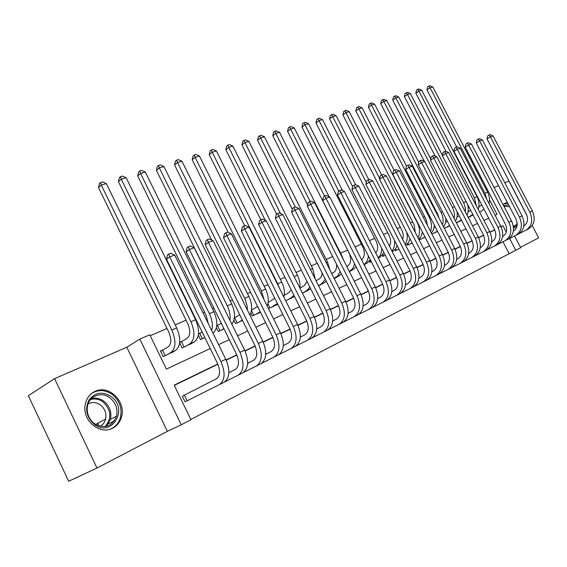 <?xml version="1.0" encoding="UTF-8"?>
<svg xmlns="http://www.w3.org/2000/svg" width="567" height="567" viewBox="0 0 567 567"><rect width="100%" height="100%" fill="white"/><g stroke="black" fill="none" stroke-linecap="round" stroke-linejoin="round"><path stroke-width="0.85" d="M112.55 428.22C117.022 425.895 119.998 422.181 121.48 417.092C126.455 401.656 108.729 384.334 94.98 391.414C89.196 394.285 85.865 399.218 84.986 406.199C82.931 421.345 100.324 435.08 112.55 428.22M507.401 202.596L505.183 203.071L503.135 204.786M217.778 364.007L174.182 385.142L190.944 419.729L181.256 424.782L139.829 339.094L149.787 334.785L166.393 369.074L210.229 348.563M167.364 431.359L126.817 347.238L54.595 378.657L28.35 395.681L68.685 481.27L96.985 468.03L167.364 431.359L181.256 424.782M520.499 247.34L538.65 237.878L532.215 225.588M514.553 235.936L520.69 247.715L515.75 250.288L509.577 238.438M190.824 419.488L515.75 250.288M513.504 227.658L516.459 227.856M54.595 378.657L96.985 468.03M526.956 215.531L508.911 181.05L504.814 182.836M163.82 349.485L160.454 351.001L163.183 356.629L174.473 351.093M182.694 340.987L179.718 342.326M200.98 332.751L198.535 333.85M218.699 324.771L216.757 325.642M235.879 317.031L234.412 317.69M252.542 309.525L251.521 309.986M268.715 302.239L268.113 302.509M509.095 253.541L502.972 241.769M494.771 229.947L490.051 232.236M483.623 235.355L478.69 237.743M472.183 240.904L467.031 243.406M460.432 246.602L455.046 249.218M448.362 252.457L442.735 255.185M435.959 258.474L430.077 261.323M423.216 264.654L417.064 267.638M410.104 271.012L403.676 274.13M396.617 277.554L389.898 280.814M382.739 284.287L375.708 287.696M368.451 291.218L361.094 294.783M353.73 298.355L346.033 302.091M338.563 305.712L330.504 309.617M322.921 313.296L314.494 317.385M306.79 321.12L297.966 325.401M290.148 329.193L280.906 333.68M272.961 337.528L263.279 342.227M255.207 346.139L245.057 351.065M236.857 355.041L226.219 360.201M217.877 364.248L174.303 385.383M185.664 394.512L182.347 396.163L185.097 401.833L188.407 400.167M476.259 194.29L475.89 194.453M436.363 211.597L435.803 211.838M424.662 216.672L423.273 217.281M412.663 221.881L410.388 222.866M400.337 227.225L397.134 228.614M387.686 232.711L383.512 234.525M374.695 238.353L369.486 240.614M361.349 244.143L355.048 246.872M347.628 250.097L340.583 253.151M332.687 256.575L326.167 259.402M317.258 263.272L311.34 265.838M301.346 270.175L296.073 272.458M284.939 277.291L280.353 279.283M268.014 284.634L264.151 286.307M250.536 292.218L247.453 293.557M232.484 300.049L230.23 301.027M213.83 308.143L212.462 308.732M204.545 312.169L203.014 312.835M194.545 316.506L194.127 316.691M186.082 320.178L175.182 324.912M167.01 328.456L150.241 335.728M481.418 211.293L479.597 212.058M470.993 216.048L468.207 217.473M460.312 220.917L456.428 222.845M449.369 225.9L444.322 228.366M431.884 234.043L437.575 231.449M419.275 238.813L419.679 239.614L424.676 237.332M407.262 244.207L407.708 245.072L412.174 243.037M394.93 249.728L395.419 250.678L398.934 249.076M382.271 255.384L382.803 256.433L385.312 255.292M369.266 261.181L369.854 262.344L371.293 261.685M355.899 267.128L356.863 268.269M351.03 270.7L349.435 271.657M337.209 277.001L334.232 278.595M322.992 283.472L318.555 285.747M308.37 290.134L302.388 293.125M293.33 296.98L285.704 300.737M268.474 308.59L277.809 304.337M250.791 313.104L252.223 316.003L260.459 312.247M233.873 320.327L235.503 323.637L242.541 320.426M216.403 327.705L218.267 331.497L224.022 328.874M198.344 335.239L200.484 339.612L204.871 337.613M193.063 342.631L182.127 347.982L179.661 342.907M126.817 347.238L139.829 339.094M486.061 189.215L486.982 188.818M498.513 185.572L494.112 187.493M506.274 232.101L502.972 225.758L501.037 226.694M494.693 229.77L489.966 232.059M483.545 235.177L478.612 237.566M472.098 240.72L466.946 243.222M460.347 246.418L454.961 249.033M448.277 252.272L442.65 255.001M435.874 258.283L429.992 261.139M423.124 264.463L416.972 267.447M410.019 270.82L403.584 273.939M396.531 277.355L389.805 280.615M382.647 284.088L375.616 287.497M368.359 291.013L361.002 294.578M353.638 298.15L345.941 301.878M338.464 305.507L330.412 309.405M322.829 313.083L314.394 317.173M306.697 320.908L297.866 325.182M290.049 328.973L280.8 333.46M272.862 337.308L263.173 342M255.1 345.913L244.951 350.831M236.751 354.807L226.113 359.967M495.09 215.247L497.032 214.34L489.477 199.832M218.607 344.637L229.302 339.633M237.552 335.77L247.758 331M255.866 327.202L265.604 322.644M273.592 318.909L282.89 314.557M290.751 310.879L299.631 306.726M307.371 303.097L315.847 299.128M323.474 295.563L331.575 291.771M339.087 288.256L346.834 284.634M354.233 281.168L361.633 277.702M368.933 274.286L376.006 270.976M383.207 267.61L389.968 264.442M397.063 261.125L403.534 258.098M410.529 254.824L416.724 251.925M423.627 248.693L429.545 245.922M436.356 242.74L442.019 240.089M448.738 236.942L454.16 234.405M460.794 231.301L465.982 228.87M472.531 225.808L477.492 223.483M483.956 220.464L488.711 218.238M501.065 226.743L502.972 225.758M478.725 207.281L481.695 204.751M456.697 147.059L426.972 89.905L427.624 86.914L428.85 86.056L429.949 85.73L432.791 86.949L487.563 192.1C489.477 195.941 489.945 199.733 488.967 203.482M432.791 86.949L430.048 87.757L484.962 193.241L486.798 199.315M483.963 209.103L481.56 210.995M428.85 86.056L430.048 87.757L426.972 89.905M523.851 225.914C527.7 223.207 528.508 219.216 526.268 213.936L487.032 138.958L487.698 135.867L489.045 135.045L490.101 134.648L493.049 135.917L490.405 136.902L529.798 212.115C533.193 220.209 531.896 226.247 525.907 230.223L518.592 233.895M493.049 135.917L532.335 210.881C535.723 218.954 534.426 224.979 528.437 228.948L525.907 230.223M489.045 135.045L490.405 136.902L487.032 138.958M503.815 206.083L505.027 205.247L508.698 205.077M517.154 225.453L515.998 226.283L513.411 226.722M513.341 226.247L515.842 225.234L517.203 223.164M509.556 206.721L504.8 206.367L504.155 206.742M507.798 203.355L504.113 203.744M111.252 396.617C128.978 408.991 111.706 438.149 94.2 424.279C86.382 417.05 84.674 408.913 89.069 399.877C95.192 392.293 102.584 391.209 111.252 396.617M94.264 423.549C104.668 429.169 112.082 426.71 116.519 416.171C117.95 408.913 115.796 402.839 110.055 397.949C101.458 390.861 88.204 396.191 87.29 407.453C86.815 413.995 89.147 419.36 94.264 423.549M88.076 403.966C92.258 401.769 96.418 402.123 100.565 405.029C104.994 408.772 106.681 413.442 105.632 419.048C104.767 422.351 102.91 424.768 100.061 426.313M110.452 429.084C115.47 426.894 118.794 423.046 120.417 417.532C122.344 408.431 119.701 400.791 112.493 394.611C105.327 389.621 98.311 389.295 91.429 393.633M98.24 425.746L98.268 422.996M467.995 212.129L470.61 210.215M472.835 214.503L468.151 217.359M473.055 214.928L469.207 217.019M446.009 151.361L415.831 93.215L416.49 90.196L417.723 89.324L418.85 88.998L421.72 90.224L477.053 196.692C479.186 201.044 479.554 205.24 478.151 209.28M421.72 90.224L418.914 91.053L474.388 197.862L476.337 205.786M417.723 89.324L418.914 91.053L415.831 93.215M456.995 217.097L459.178 215.722M461.382 219.975L456.4 222.803M461.524 220.258L458.483 221.91M435.307 156.272L404.413 96.61L405.086 93.548L407.475 92.336L410.38 93.583L442.423 155.386M410.38 93.583L407.496 94.434L463.87 203.241L465.344 208.025L465.45 212.15M467.378 203.978C468.661 208.061 468.54 211.782 466.995 215.134M406.319 92.676L407.496 94.434L404.413 96.61M445.719 222.193L447.377 221.258M449.581 225.524L444.705 228.196M449.688 225.73L447.491 226.92M424.357 161.319L392.718 100.09L393.406 96.985L394.632 96.106L395.816 95.759L398.757 97.021L430.743 158.845M398.757 97.021L395.801 97.893L452.445 207.451C454.287 211.137 454.862 214.822 454.174 218.493M457.037 211.576C457.59 215.205 457.08 218.359 455.499 221.059M394.632 96.106L395.801 97.893L392.718 100.09M434.159 227.417L435.201 226.835M437.419 231.152L433.372 233.37M437.526 231.35L436.229 232.059M438.978 218.004L437.752 214.291L380.733 103.655L381.428 100.515L382.654 99.629L383.866 99.275L386.843 100.55L418.751 162.382M386.843 100.55L383.816 101.443L441.055 212.427C443.153 216.686 443.635 220.832 442.515 224.865M445.96 218.501L445.492 223.185L443.642 227.055M382.654 99.629L383.816 101.443L380.733 103.655M431.515 233.009L432.019 233.987M513.369 231.13L513.39 231.116C517.38 228.444 518.224 224.383 515.935 218.94L476.28 142.99L476.953 139.858L478.307 139.028L479.391 138.624L482.375 139.907L479.661 140.921L519.471 217.111C522.916 225.312 521.633 231.407 515.623 235.397L508.124 239.168M482.375 139.907L522.079 215.85C525.51 224.022 524.22 230.103 518.217 234.093L515.623 235.397M478.307 139.028L479.661 140.921L476.28 142.99M502.624 236.474L502.83 236.368C506.82 233.682 507.656 229.585 505.339 224.071L465.259 147.122L465.939 143.954L467.293 143.118L468.406 142.707L471.425 144.004L468.647 145.046L508.89 222.229C512.37 230.535 511.101 236.694 505.084 240.713L497.387 244.575M471.425 144.004L511.562 220.939C515.034 229.217 513.759 235.362 507.748 239.373L505.084 240.713M467.293 143.118L468.647 145.046L465.259 147.122M491.596 241.96L491.993 241.762C495.997 239.061 496.82 234.915 494.474 229.33L453.954 151.368L454.649 148.15L456.003 147.314L457.144 146.888L460.198 148.207L457.342 149.27L498.032 227.487C501.554 235.9 500.307 242.123 494.275 246.156L486.373 250.125M460.198 148.207L500.767 226.162C504.283 234.547 503.028 240.755 497.004 244.781L494.275 246.156M456.003 147.314L457.342 149.27L453.954 151.368M480.284 247.588L480.88 247.283C484.884 244.575 485.699 240.387 483.325 234.731L442.352 155.712L443.061 152.459L444.415 151.616L445.591 151.183L448.674 152.516L445.747 153.607L486.883 232.881C490.455 241.407 489.222 247.694 483.183 251.741L475.068 255.816M448.674 152.516L489.697 231.52C493.262 240.018 492.021 246.284 485.983 250.331L483.183 251.741M444.415 151.616L445.747 153.607L442.352 155.712M422.295 232.782L422.684 232.562M424.924 236.928L421.749 238.672M427.454 225.425L426.065 219.401L368.437 107.312L369.145 104.13L370.371 103.237L371.612 102.868L374.624 104.165L406.482 166.046M374.624 104.165L371.52 105.086L429.375 217.53C431.721 222.392 432.089 226.977 430.473 231.293M434.4 225.276L433.528 229.656L431.416 233.122M370.371 103.237L371.52 105.086L368.437 107.312M419.835 238.204L420.388 239.288M468.661 253.371L469.469 252.96C473.48 250.231 474.281 246.007 471.879 240.273L430.452 160.178L431.168 156.882L432.529 156.031L433.727 155.585L436.852 156.939L433.854 158.058L475.444 238.416C479.065 247.056 477.846 253.406 471.801 257.475L463.466 261.663M436.852 156.939L478.335 237.02C481.943 245.624 480.724 251.961 474.678 256.029L471.801 257.475M432.529 156.031L433.854 158.058L430.452 160.178M412.089 242.867L409.828 244.108M415.292 232.442L414.08 224.645L355.828 111.061L356.544 107.836L357.77 106.936L359.046 106.561L362.086 107.879L394.221 170.44M362.086 107.879L358.904 108.814L417.383 222.767C419.984 228.253 420.197 233.257 418.035 237.786M422.415 232.023L421.182 236.155L418.786 239.26M357.77 106.936L358.904 108.814L355.828 111.061M407.85 243.527L408.467 244.724M456.726 259.31L457.76 258.786C461.772 256.043 462.559 251.769 460.121 245.958L418.233 164.763L418.956 161.418L420.317 160.567L421.557 160.107L424.718 161.475L421.635 162.63L463.7 244.101C467.364 252.854 466.173 259.275 460.113 263.364L451.545 267.667M424.718 161.475L466.669 242.669C470.319 251.394 469.122 257.794 463.069 261.876L460.113 263.364M420.317 160.567L421.635 162.63L418.233 164.763M398.884 248.977L397.595 249.693M402.613 239.331C403.633 236.418 403.357 233.313 401.769 230.025L342.893 114.91L343.616 111.642L344.842 110.735L346.153 110.352L349.229 111.685L381.634 174.941M349.229 111.685L345.962 112.649L379.699 178.548M406.645 232.243C407.793 236.999 407.304 241.039 405.185 244.356M410.012 238.813L408.431 242.719L405.752 245.461M344.842 110.735L345.962 112.649L342.893 114.91M395.553 248.97L396.234 250.309M444.457 265.406L445.726 264.761C449.744 262.018 450.524 257.694 448.05 251.805L405.681 169.469L406.419 166.081L407.779 165.224L409.048 164.749L412.252 166.138L409.083 167.329L451.63 249.941C455.344 258.814 454.174 265.306 448.114 269.41L439.305 273.833M412.252 166.138L454.677 248.466C458.384 257.312 457.2 263.783 451.148 267.879L448.114 269.41M407.779 165.224L409.083 167.329L405.681 169.469M397.191 245.674L395.086 249.551L392.279 251.727M389.444 246.177C391.095 243.059 390.989 239.522 389.139 235.553L329.611 118.857L330.348 115.548L331.575 114.633L332.914 114.243L336.033 115.59L368.784 179.704M336.033 115.59L332.68 116.582L366.332 182.503M394.547 240.486C394.993 244.824 394.115 248.325 391.903 251.004M331.575 114.633L332.68 116.582L329.611 118.857M382.916 254.533L383.682 256.036M431.856 271.678L433.372 270.906C437.391 268.148 438.149 263.783 435.647 257.808L392.789 174.303L393.541 170.865L394.901 170.001L396.205 169.519L399.452 170.929L396.191 172.148L439.234 255.944C442.997 264.945 441.849 271.501 435.782 275.619L426.724 280.169M399.452 170.929L442.366 254.427C446.116 263.393 444.96 269.935 438.901 274.052L435.782 275.619M394.901 170.001L396.191 172.148L392.789 174.303M383.951 252.62L379.904 257.326L378.402 258.155M375.779 252.995C378.154 249.856 378.281 245.929 376.162 241.23L315.975 122.911L316.726 119.559L317.945 118.638L319.327 118.234L322.481 119.602L355.658 184.729M322.481 119.602L319.037 120.622L352.589 186.536M381.74 248.275C381.726 252.365 380.542 255.511 378.182 257.723M317.945 118.638L319.037 120.622L315.975 122.911M369.932 260.239L370.79 261.919M418.893 278.128L420.671 277.228C424.69 274.456 425.434 270.041 422.89 263.981L379.536 179.271L380.301 175.791L381.662 174.919L383.001 174.423L386.29 175.855L382.938 177.11L426.483 262.117C430.296 271.239 429.176 277.873 423.11 282.005L413.79 286.682M386.29 175.855L429.701 260.558C433.507 269.651 432.373 276.264 426.313 280.389L423.11 282.005M381.662 174.919L382.938 177.11L379.536 179.271M370.265 259.665L366.743 263.322L364.12 264.775M361.597 259.799C364.794 256.816 365.205 252.57 362.83 247.063L301.97 127.072L302.728 123.677L303.947 122.748L305.365 122.33L308.561 123.719L342.539 190.611M308.561 123.719L305.018 124.768L338.712 191.136M368.394 255.972C367.997 259.87 366.523 262.712 363.971 264.498M303.947 122.748L305.018 124.768L301.97 127.072M405.554 284.762L407.609 283.72C411.628 280.934 412.351 276.476 409.778 270.331L365.913 184.381L366.693 180.852L368.054 179.973L369.429 179.463L372.76 180.916L369.315 182.205L413.371 268.46C417.241 277.717 416.143 284.421 410.083 288.568L400.486 293.38M372.76 180.916L416.681 266.859C420.537 276.079 419.431 282.763 413.371 286.909L410.083 288.568M368.054 179.973L369.315 182.205L365.913 184.381M346.876 266.589L347.387 266.306C351.072 263.499 351.653 259.084 349.13 253.059L287.575 131.353L288.355 127.908L289.567 126.973L291.02 126.547L294.259 127.958L329.066 196.678M354.545 263.676C353.858 267.156 352.27 269.616 349.789 271.054L349.272 271.338M356.126 266.809L353.227 269.488L349.407 271.607M294.259 127.958L290.616 129.035L324.6 196.175M289.567 126.973L290.616 129.035L287.575 131.353M391.832 291.587L394.178 290.396C398.197 287.604 398.899 283.096 396.29 276.866L351.901 189.64L352.695 186.054L354.049 185.175L355.466 184.651L358.84 186.125L355.296 187.45L399.884 274.988C403.803 284.379 402.733 291.154 396.68 295.315L386.8 300.276M358.84 186.125L403.293 273.337C407.198 282.699 406.121 289.453 400.061 293.607L396.68 295.315M354.049 185.175L355.296 187.45L351.901 189.64M331.695 273.556L333.368 272.614C335.834 271.047 336.904 268.269 336.571 264.286M340.186 271.444L337.79 275.853L334.112 278.369M341.497 274.059L334.842 278.312M307.675 204.942L272.784 135.754L273.57 132.26L274.782 131.317L276.278 130.878L279.552 132.309L341.894 255.76L343.524 259.955M279.552 132.309L275.817 133.415L310.156 201.476M274.782 131.317L275.817 133.415L272.784 135.754M377.707 298.618L380.358 297.271C384.369 294.471 385.05 289.907 382.406 283.585L337.485 195.041L338.293 191.405L339.647 190.526L341.107 189.98L344.523 191.483L340.873 192.844L385.999 281.707C389.976 291.24 388.941 298.086 382.888 302.261L372.717 307.371M344.523 191.483L389.508 280.013C393.47 289.503 392.428 296.335 386.375 300.51L382.888 302.261M339.647 190.526L340.873 192.844L337.485 195.041M316.046 280.743L318.952 279.099C320.844 277.958 321.921 275.945 322.176 273.06M325.309 279.304L321.404 283.989L318.491 285.619M326.365 281.402L320.568 284.832M292.274 209.308L257.574 140.276L258.375 136.732L259.58 135.782L261.118 135.329L264.435 136.782L327.499 262.046L329.852 269.899M264.435 136.782L260.593 137.923L295.329 206.983M259.58 135.782L260.593 137.923L257.574 140.276M363.156 305.861L366.133 304.344C370.138 301.538 370.797 296.924 368.111 290.502L322.644 200.612L323.466 196.919L324.82 196.033L326.323 195.473L329.781 196.997L326.025 198.4L371.697 288.631C375.737 298.299 374.73 305.23 368.692 309.412L358.209 314.678M329.781 196.997L375.311 286.881C379.337 296.513 378.324 303.423 372.278 307.605L368.692 309.412M324.82 196.033L326.025 198.4L322.644 200.612M299.908 288.164L304.118 285.775L307.03 281.523M309.908 287.263L306.598 290.736L302.374 293.104M310.688 288.823L305.875 291.53M276.639 214.206L241.925 144.925L242.747 141.332L243.945 140.382L245.525 139.914L248.885 141.389L312.686 268.524L315.209 279.077M248.885 141.389L244.93 142.558L280.509 213.518M243.945 140.382L244.93 142.558L241.925 144.925M348.159 313.317L351.476 311.63C355.474 308.809 356.111 304.146 353.383 297.632L307.364 206.338L308.2 202.596L309.547 201.703L311.092 201.129L314.6 202.674L310.737 204.12L356.969 295.754C361.066 305.578 360.102 312.58 354.07 316.776L343.269 322.205M314.6 202.674L360.697 293.954C364.772 303.735 363.801 310.723 357.77 314.919L354.07 316.776M309.547 201.703L310.737 204.12L307.364 206.338M284.209 295.287L288.844 292.643L291.225 289.886M293.94 295.329L291.36 297.682L286.916 300.184M294.45 296.35L290.765 298.426M260.827 219.805L225.829 149.716L226.658 146.066L227.849 145.109L229.479 144.628L232.881 146.123L297.434 275.186C299.567 279.588 300.375 283.876 299.858 288.071M232.881 146.123L228.806 147.328L265.306 220.365M227.849 145.109L228.806 147.328L225.829 149.716M332.701 321.007L336.387 319.136C340.37 316.308 340.98 311.595 338.215 304.982L291.615 212.249L292.466 208.443L293.812 207.543L295.407 206.955L298.965 208.521L294.982 210.017L341.788 303.104C345.948 313.076 345.019 320.164 339.009 324.367L327.861 329.959M298.965 208.521L345.629 301.247C349.768 311.177 348.833 318.243 342.815 322.446L339.009 324.367M293.812 207.543L294.982 210.017L291.615 212.249M268.106 302.594L274.768 298.221M277.391 303.494L271.246 307.328M277.702 304.118L275.208 305.521M244.66 225.801L209.251 154.649L210.095 150.942L211.278 149.979L212.958 149.482L216.403 150.999L281.728 282.054C284.258 287.37 284.967 292.359 283.854 297.03M216.403 150.999L212.207 152.239L277.731 283.798L279.439 288.164M211.278 149.979L212.207 152.239L209.251 154.649M267.879 303.855L269.906 307.938M316.755 328.945L320.823 326.868C324.792 324.041 325.373 319.271 322.573 312.552L275.392 218.33L276.257 214.468L277.596 213.568L279.24 212.958L282.841 214.553L278.737 216.091L326.138 310.681C330.355 320.802 329.47 327.974 323.481 332.184L311.985 337.96M282.841 214.553L330.1 308.76C334.303 318.852 333.403 325.997 327.407 330.207L323.481 332.184M277.596 213.568L278.737 216.091L275.392 218.33M251.5 310.121L257.624 306.52M260.21 311.744L255.1 314.692M260.402 312.141L259.183 312.835M228.218 232.399L192.17 159.724L193.035 155.96L194.205 154.989L195.941 154.479L199.435 156.024L265.547 289.12C268.467 295.407 269.02 301.042 267.199 306.017M199.435 156.024L195.112 157.307L261.422 290.921L264.031 299.631M194.205 154.989L195.112 157.307L192.17 159.724M251.436 310.581L253.768 315.302M300.304 337.131L304.784 334.849C308.732 332.014 309.284 327.187 306.435 320.362L258.658 224.61L259.537 220.683L260.87 219.776L262.564 219.145L266.221 220.776L261.989 222.356L309.993 318.491C314.281 328.782 313.438 336.033 307.47 340.25L295.598 346.21M266.221 220.776L314.075 316.514C318.342 326.762 317.492 333.991 311.524 338.208L307.47 340.25M260.87 219.776L261.989 222.356L258.658 224.61M234.384 317.881L239.763 314.791M242.364 320.064L238.466 322.283M211.661 240.011L174.579 164.954L175.458 161.134L176.62 160.156L178.399 159.632L181.943 161.198L248.87 296.413C252.187 303.749 252.521 309.965 249.87 315.061M181.943 161.198L177.492 162.516L245.008 299.092L246.957 305.074L247.418 310.106M176.62 160.156L177.492 162.516L174.579 164.954M234.618 317.761L237.141 322.885M283.323 345.579L288.227 343.078C292.161 340.243 292.678 335.359 289.787 328.428L241.393 231.081L242.293 227.091L243.612 226.183L245.362 225.538L249.076 227.19L244.703 228.827L293.33 326.557C297.682 337.011 296.888 344.346 290.949 348.57L278.688 354.729M249.076 227.19L297.547 324.515C301.878 334.927 301.077 342.248 295.131 346.465L290.949 348.57M243.612 226.183L244.703 228.827L241.393 231.081M216.729 325.876L221.272 323.275M223.901 328.633L221.321 330.107M225.297 310.886L156.442 170.348L157.335 166.471L158.484 165.486L160.326 164.947L163.92 166.535L231.662 303.926C235.39 312.431 235.447 319.171 231.832 324.154M163.92 166.535L159.32 167.896L227.282 305.847C229.692 310.914 230.578 315.748 229.954 320.341M158.484 165.486L159.32 167.896L156.442 170.348M217.445 325.493L220.003 330.71M265.774 354.311L271.139 351.575C275.045 348.74 275.534 343.793 272.592 336.748L223.568 237.764L224.489 233.71L225.801 232.803L227.608 232.13L231.371 233.81L226.857 235.496L276.122 334.884C280.545 345.509 279.8 352.936 273.904 357.16L261.224 363.525M231.371 233.81L280.474 332.779C284.882 343.361 284.124 350.76 278.213 354.985L273.904 357.16M225.801 232.803L226.857 235.496L223.568 237.764M198.507 334.133L202.157 332.064M204.815 337.5L203.631 338.173M208.188 323.388L206.218 315.571L137.731 175.912L138.646 171.971L139.787 170.979L141.679 170.419L145.322 172.042L213.915 311.687C218.061 321.489 217.771 328.683 213.029 333.268M145.322 172.042L140.581 173.445L209.386 313.664C212.271 319.866 213.036 325.486 211.689 330.533M139.787 170.979L140.581 173.445L137.731 175.912M199.733 333.474L202.327 338.768M247.644 363.334L253.492 360.35C257.368 357.508 257.822 352.511 254.831 345.346L205.169 244.668L206.105 240.543L207.409 239.628L209.273 238.941L213.093 240.649L208.429 242.392L258.346 343.489C262.833 354.29 262.152 361.81 256.291 366.034L243.179 372.611M213.093 240.649L262.847 341.313C267.319 352.072 266.618 359.563 260.749 363.787L256.291 366.034M207.409 239.628L208.429 242.392L205.169 244.668M179.682 342.659L186.961 338.485C190.42 335.593 190.689 330.646 187.769 323.644L118.432 181.653L119.361 177.648L120.487 176.649L122.444 176.075L126.136 177.719L195.594 319.696C199.96 330.214 199.527 337.62 194.29 341.922L190.002 344.396M126.136 177.719L121.246 179.172L190.916 321.737C195.303 332.297 194.885 339.732 189.662 344.027L185.381 346.501M120.487 176.649L121.246 179.172L118.432 181.653M181.461 341.71L184.084 347.089M228.898 372.668L235.255 369.415C239.104 366.58 239.515 361.519 236.482 354.233L186.153 251.798L187.11 247.609L188.4 246.688L190.328 245.972L194.205 247.715L189.385 249.515L239.969 352.383C244.533 363.369 243.909 370.974 238.09 375.198L224.532 382.002M194.205 247.715L244.618 350.13C249.168 361.073 248.523 368.656 242.697 372.873L238.09 375.198M188.4 246.688L189.385 249.515L186.153 251.798M160.596 351.285L168.045 346.997C171.461 344.105 171.688 339.094 168.725 331.978L98.502 187.578L99.452 183.502L100.557 182.503L102.577 181.908L106.327 183.588L176.67 327.96C181.107 338.655 180.738 346.153 175.557 350.456L171.312 352.922M106.327 183.588L101.273 185.083L171.836 330.072C176.294 340.81 175.947 348.329 170.78 352.639L166.542 355.098M100.557 182.503L101.273 185.083L98.502 187.578M162.601 350.208L165.259 355.679M182.361 396.191L216.403 378.791C220.216 375.956 220.584 370.832 217.494 363.419L166.492 259.176L167.471 254.909L168.746 253.988L170.745 253.243L174.679 255.022L169.696 256.886L220.96 361.583C225.602 372.76 225.042 380.457 219.28 384.674L185.097 401.826M174.679 255.022L225.772 359.251C230.393 370.386 229.819 378.054 224.043 382.271L219.28 384.674M168.746 253.988L169.696 256.886L166.492 259.176M184.403 395.156L187.138 400.798M487.563 192.1L484.962 193.241M532.335 210.881L529.798 212.115M91.415 398.601C95.873 397.524 100.083 398.438 104.052 401.337C109.75 406.178 111.883 412.202 110.445 419.403L106.327 426.391M105.058 426.604C111.961 418.403 111.352 410.224 103.237 402.067C99.225 399.147 94.994 398.317 90.543 399.558M473.034 214.879L471.035 215.793M477.053 196.692L474.388 197.862M461.467 220.152L460.248 220.705M466.088 201.491L463.551 202.596M449.603 225.56L449.199 225.744M454.451 206.572L452.445 207.451M442.494 211.796L441.055 212.427M522.079 215.85L519.471 217.111M511.562 220.939L508.89 222.229M500.767 226.162L498.032 227.487M489.697 231.52L486.883 232.881M430.225 217.161L429.375 217.53M478.335 237.02L475.444 238.416M466.669 242.669L463.7 244.101M454.677 248.466L451.63 249.941M392.711 251.493L392.258 251.698M442.366 254.427L439.234 255.944M379.904 257.326L378.338 258.042M429.701 260.558L426.483 262.117M366.743 263.322L364.014 264.569M416.681 266.859L413.371 268.46M353.227 269.488L349.789 271.054M403.293 273.337L399.884 274.988M339.328 275.817L335.799 277.426M341.894 255.76L341.497 255.937M389.508 280.013L385.999 281.707M325.04 282.331L321.404 283.989M327.499 262.046L326.188 262.62M375.311 286.881L371.697 288.631M310.34 289.028L306.598 290.736M312.686 268.524L310.411 269.516M360.697 293.954L356.969 295.754M294.422 296.286L291.36 297.682M297.434 275.186L294.138 276.625M345.629 301.247L341.788 303.104M277.617 303.947L275.668 304.833M281.728 282.054L277.731 283.798M330.1 308.76L326.138 310.681M260.26 311.857L259.502 312.197M265.547 289.12L261.422 290.921M314.075 316.514L309.993 318.491M248.87 296.413L244.618 298.27M297.547 324.515L293.33 326.557M231.662 303.926L227.282 305.847M280.474 332.779L276.122 334.884M213.915 311.687L209.386 313.664M262.847 341.313L258.346 343.489M194.29 341.922L189.662 344.027M195.594 319.696L190.916 321.737M244.618 350.13L239.969 352.383M175.557 350.456L170.78 352.639M176.67 327.96L171.836 330.072M225.772 359.251L220.96 361.583M514.063 226.141L515.842 225.234M105.632 419.048L95.575 424.442M116.519 416.171L110.445 419.403L106.263 426.405M114.584 420.608L108.446 423.84"/></g></svg>
